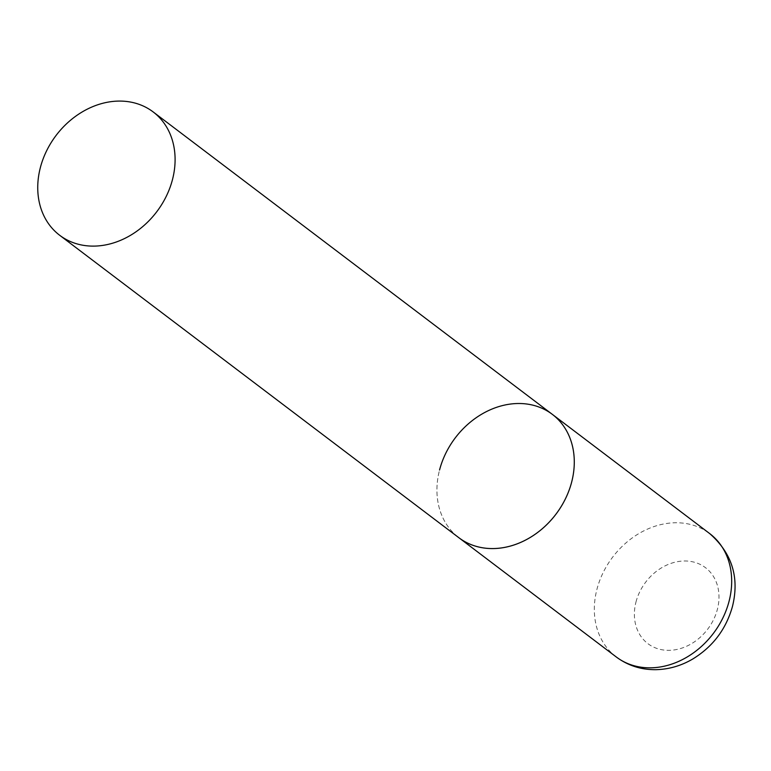 <?xml version="1.0" encoding="UTF-8"?>
<svg xmlns="http://www.w3.org/2000/svg" width="771" height="771" viewBox="0 0 771 771"><rect width="100%" height="100%" fill="white"/><g stroke="black" fill="none" stroke-linecap="round" stroke-linejoin="round"><path stroke-width="0.58" stroke-dasharray="3.85 2.89" d="M552.335 414.364A77.379 63.155 -52.9 0 0 524.434 403.773A77.379 63.155 -52.9 0 0 445.763 453.338A77.379 63.155 -52.9 0 0 458.88 537.724A77.379 63.155 127.1 0 1 439.547 470.021M616.27 656.969A77.379 63.155 127.1 0 1 596.947 589.266A77.379 63.155 127.1 0 1 709.734 533.619M635.998 601.949A47.667 38.907 127.1 0 1 688.291 561.143A47.667 38.907 127.1 0 1 717.377 609.379A47.667 38.907 127.1 0 1 665.094 650.184A47.667 38.907 127.1 0 1 635.998 601.949"/><path stroke-width="1.16" d="M439.547 470.021A77.379 63.155 127.1 0 1 552.335 414.364A77.379 63.155 127.1 0 1 571.668 482.068A77.379 63.155 127.1 0 1 458.88 537.724A77.379 63.155 -52.9 0 0 486.78 548.316A77.379 63.155 -52.9 0 0 565.451 498.75A77.379 63.155 -52.9 0 0 552.335 414.364L709.734 533.619A77.379 63.155 127.1 0 1 729.058 601.322A77.379 63.155 127.1 0 1 616.27 656.969C627.97 665.633 641.231 669.864 656.063 669.671C668.987 669.334 681.227 665.778 692.782 658.993C712.867 646.676 726.089 629.175 732.45 606.498C739.62 577.566 732.045 553.27 709.734 533.619M87.586 245.862A77.379 63.155 -52.9 0 0 166.266 196.306A77.379 63.155 -52.9 0 0 153.15 111.92A77.379 63.155 -52.9 0 0 125.239 101.329A77.379 63.155 -52.9 0 0 46.568 150.894A77.379 63.155 -52.9 0 0 59.685 235.28A77.379 63.155 -52.9 0 0 87.586 245.862M59.685 235.28L616.27 656.969M552.335 414.364L153.15 111.92"/></g></svg>
